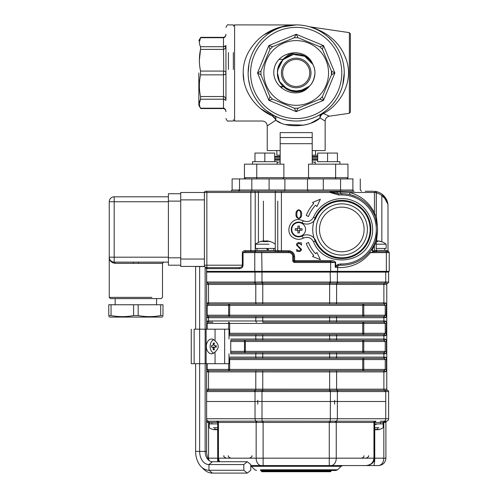 <?xml version="1.0" encoding="UTF-8"?>
<svg xmlns="http://www.w3.org/2000/svg" width="498" height="498" viewBox="0 0 498 498"><rect width="100%" height="100%" fill="white"/><g stroke="black" fill="none" stroke-linecap="round" stroke-linejoin="round"><path stroke-width="0.75" d="M317.712 161.688L317.712 153.06L337.42 153.06L337.42 161.688L339.891 161.688L317.712 161.688M327.566 161.688L327.566 153.06M282.64 72.957A13.558 13.558 0 0 0 302.977 84.697A13.558 13.558 0 0 0 302.977 61.223A13.558 13.558 0 0 0 282.64 72.957M200.538 108.191L223.49 108.191C224.971 108.377 225.793 109.529 225.955 111.639C225.793 109.529 224.971 108.377 223.49 108.191L200.538 108.191C199.001 105.209 199.001 102.215 200.538 99.208L200.538 96.537C199.001 89.335 199.001 82.108 200.538 74.849L200.538 71.071C199.001 63.869 199.001 56.641 200.538 49.383L199.374 60.227M200.538 96.537L223.49 96.537C224.971 96.743 225.793 98 225.955 100.31L225.955 45.611C225.793 47.92 224.971 49.178 223.49 49.383L224.561 49.009M223.783 71.09L223.49 49.383L200.538 49.383L200.538 46.712C199.001 43.731 199.001 40.736 200.538 37.73L199.374 42.218M198.845 72.957L198.845 105.315L198.845 72.957M225.955 100.31L223.49 99.208L200.538 99.208L199.374 103.702M233.35 69.452L233.35 52.558M332.085 71.432L331.431 71.071L331.431 74.849L331.431 71.071L322.443 49.383L319.778 46.712L298.084 37.73L294.312 37.73L272.618 46.712L269.953 49.383L260.964 71.071L260.964 74.849L269.953 96.537L272.618 99.208L294.312 108.191L298.084 108.191L319.778 99.208L322.443 96.537L331.431 74.849L331.805 72.957L331.431 71.071L334.88 72.957L331.431 74.849L333.579 73.673M263.847 72.957A32.351 32.351 0 0 0 296.777 105.308A32.351 32.351 0 0 0 328.531 71.805A32.351 32.351 0 0 0 294.467 40.655A32.351 32.351 0 0 0 263.847 72.957M248.135 72.957A48.057 48.057 0 0 1 320.226 31.337A48.057 48.057 0 0 1 320.226 114.584A48.057 48.057 0 0 1 248.135 72.957L248.981 64.005M280.175 159.516L274.684 159.516L274.684 158.283L280.175 158.283M312.215 158.283L317.712 158.283M277.149 164.153L277.149 161.688L274.684 161.688L274.684 161.364L274.852 161.688M317.543 161.688L317.712 161.364M276.851 155.202L280.175 155.202L276.851 155.202L276.851 150.595L267.239 150.595L267.239 125.95L275.718 120.223L267.239 125.95C266.947 122.956 265.303 121.313 262.309 121.02L234.583 121.02L234.583 89.652M312.215 150.595L325.157 150.595L315.545 150.595L315.545 155.202L312.215 155.202L317.712 155.202M350.418 33.852L350.418 112.069L349.366 113.289L349.366 32.631L350.418 33.852M311.269 122.931L320.04 118.007C320.488 115.797 321.602 114.303 323.389 113.525L329.377 116.196L323.389 113.525C338.13 106.161 353.505 84.623 346.963 61.733C343.626 51.238 338.136 43.071 330.491 37.226C324.565 31.909 313.192 27.521 310.235 26.942C313.416 27.602 324.391 31.828 330.485 37.219C338.067 42.928 343.564 51.107 346.975 61.764C353.48 84.61 338.173 106.124 323.389 113.525L322.779 113.824M349.366 37.705L349.366 32.631L309.569 26.799M260.547 108.52L272.232 115.822C254.845 108.309 242.8 90.126 243.211 72.957C243.018 60.638 248.191 49.308 258.73 38.975C263.872 34.318 269.86 30.752 276.695 28.274C283.455 26.052 288.298 24.968 296.198 24.9L279.559 27.328L263.934 34.835M243.211 72.957L243.914 80.788M246.174 88.806L247.637 92.192M275.326 119.09L272.232 115.822C259.253 122.502 259.253 122.502 272.232 115.822C259.253 122.502 259.253 122.502 272.232 115.822C273.9 116.563 275.058 118.032 275.718 120.223L280.424 122.626M256.9 45.293L255.91 46.756L256.887 45.306M258.823 42.747L260.46 40.824L258.823 42.747M262.216 38.975L263.952 37.325L262.216 38.975M265.814 35.725L266.386 35.265L265.814 35.725M272.599 31.094L271.858 31.517M276.166 29.276L275.537 29.569M280.505 27.533L279.783 27.788M234.583 50.808L234.583 24.9L293.72 24.962M293.453 24.981L291.081 25.174M290.035 25.298L289.083 25.429M288.218 25.566L287.825 25.635M286.194 25.952L284.981 26.226M283.804 26.525L282.665 26.842M278.992 28.087L278.507 28.274M277.909 28.517L277.318 28.76M270.862 32.121L269.897 32.731M268.833 33.453L267.793 34.188M248.57 79.412L249.878 85.781M252.1 92.074L253.146 94.321M255.244 98.112L257.049 100.839L255.244 98.112M259.863 104.418L261.338 106.043M262.776 107.493L263.174 107.879M264.058 108.695L264.382 108.981M266.162 110.475L274.466 115.822L279.521 118.032M282.441 119.01L285.522 119.819M288.871 120.46L292.307 120.865M299.379 120.914L302.809 120.56M306.164 119.974L309.289 119.203M312.258 118.256L314.599 117.36M317.394 116.09L321.503 113.818C320.226 114.665 319.741 116.059 320.04 118.007L325.157 121.07L320.04 118.007C311.35 126.504 287.234 129.013 275.718 120.223C276.172 118.032 275.755 116.563 274.466 115.822A4.93 3.281 -63.1 0 0 272.232 115.822M325.767 110.849L321.503 113.818L320.04 115.978M330.759 106.354L331.761 105.29M333.648 103.08L335.378 100.789M336.187 99.612L336.959 98.423M340.016 92.703L341.23 89.74M341.765 88.239L342.244 86.733M342.717 85.04L344.255 72.957L343.751 79.91M343.676 65.487L344 67.971L343.676 65.512M343.222 63.053L342.68 60.75M341.242 56.206L340.813 55.091M340.352 53.983L339.935 53.037M339.493 52.097L338.547 50.236M336.387 46.607L333.878 43.133M332.502 41.465L328.307 37.201M325.362 34.76L322.405 32.675M320.911 31.741L319.423 30.882M317.892 30.073L316.442 29.37M315.645 29.009L311.437 27.384M309.675 26.83L310.192 26.985M311.356 27.353L311.953 27.558M314.095 28.355L315.551 28.971M316.355 29.332L317.811 30.036M319.361 30.851L320.861 31.71M322.362 32.644L325.343 34.748M328.269 37.169L329.657 38.458M330.323 39.124L332.452 41.415M333.841 43.083L336.355 46.557M338.522 50.192L339.474 52.053M339.916 52.993L340.333 53.946M340.794 55.054L341.23 56.174M342.674 60.719L343.222 63.022M343.122 83.353L342.711 85.065M342.232 86.758L341.753 88.264M341.223 89.764L340.003 92.728M336.941 98.448L336.175 99.637M335.366 100.814L333.629 103.105M331.743 105.308L330.74 106.373M309.264 119.209L308.897 119.315M302.753 120.572L299.298 120.921M292.226 120.858L288.809 120.448M285.479 119.806L282.403 118.997M279.49 118.02L279.017 117.845M270.682 113.687L268.715 112.386M253.096 94.222L252.835 93.686M280.175 150.595L267.239 150.595M312.215 143.692L280.175 143.692L280.175 132.605L280.175 137.535L312.215 137.535L312.215 132.605L312.215 164.153M285.79 124.531L304.054 125.147M305.704 124.768L307.061 124.4M308.293 124.021L309.737 123.523M293.266 91.458L304.701 89.652L309.445 86.204L304.701 89.652L293.266 91.458L304.701 89.652L309.445 86.204L304.701 89.652L293.266 91.458L283.269 86.515L293.266 91.458L304.701 89.652L309.445 86.204L304.701 89.652L293.266 91.458L304.701 89.652L309.445 86.204L304.701 89.652L293.266 91.458L304.701 89.652L309.445 86.204A18.731 18.731 0 0 0 312.887 64.454L304.701 56.268L293.266 54.463L282.951 59.716L277.697 70.031L277.467 72.957C278.201 62.941 283.468 56.778 293.266 54.463C304.172 52.39 315.271 61.814 314.929 72.957C314.194 82.973 308.922 89.142 299.13 91.458C288.224 93.531 277.125 84.106 277.467 72.957C278.201 62.941 283.468 56.778 293.266 54.463C304.172 52.39 315.271 61.814 314.929 72.957C314.194 82.973 308.922 89.142 299.13 91.458C288.224 93.531 277.125 84.106 277.467 72.957C278.201 62.941 283.468 56.778 293.266 54.463C304.172 52.39 315.271 61.814 314.929 72.957C315.271 61.814 304.172 52.39 293.266 54.463C283.468 56.778 278.201 62.941 277.467 72.957C278.201 62.941 283.468 56.778 293.266 54.463C304.172 52.39 315.271 61.814 314.929 72.957C315.271 61.814 304.172 52.39 293.266 54.463C283.468 56.778 278.201 62.941 277.467 72.957C278.201 62.941 283.468 56.778 293.266 54.463C304.172 52.39 315.271 61.814 314.929 72.957C315.271 61.814 304.172 52.39 293.266 54.463C283.468 56.778 278.201 62.941 277.467 72.957C276.583 56.959 298.707 47.74 309.445 59.716A18.731 18.731 0 0 0 282.951 59.716A18.731 18.731 0 0 0 282.951 86.204A18.731 18.731 0 0 0 309.445 86.204C298.719 98.137 276.614 89.036 277.467 72.957L279.509 81.467L287.695 89.652L299.13 91.458L309.445 86.204L299.13 91.458L287.695 89.652L279.509 81.467L277.467 72.957L279.509 81.467L287.695 89.652L299.13 91.458L309.445 86.204L299.13 91.458L287.695 89.652L279.509 81.467L277.467 72.957L279.509 81.467L287.695 89.652L299.13 91.458L309.445 86.204L299.13 91.458L287.695 89.652L279.509 81.467L277.467 72.957L279.509 81.467L287.695 89.652L299.13 91.458L309.445 86.204C297.225 101.468 270.9 88.208 274.043 69.452C276.813 50.715 305.946 46.109 312.887 64.454M296.198 52.626L288.722 54.649L282.627 59.405M335.633 164.153L308.523 164.153L308.523 177.705L309.75 178.938L308.523 177.705L335.633 177.705L335.633 164.153L347.953 164.153L347.953 177.705A1.233 1.233 0 0 1 346.72 178.938A1.233 1.233 0 0 0 347.953 177.705L346.72 178.938M271.896 99.419L268.845 100.31L269.953 96.537L272.618 99.208L274.112 99.824M322.654 97.259L323.551 100.31L319.778 99.208L322.443 96.537L323.065 95.05M320.494 46.501L323.551 45.611L322.443 49.383L319.778 46.712L298.831 38.035M256.763 178.938L256.763 177.705L244.443 177.705A1.233 1.233 0 0 0 245.676 178.938A1.233 1.233 0 0 1 244.443 177.705L245.676 178.938A1.233 1.233 0 0 1 244.443 177.705L244.443 164.153L256.763 164.153L256.763 177.705L283.872 177.705L282.64 178.938L283.872 177.705L308.523 177.705M256.763 164.153L283.872 164.153L283.872 177.705M280.175 143.692L280.175 164.153M280.175 137.535L280.175 132.605L312.215 132.605L312.215 137.535M319.965 117.54L319.996 116.202M322.511 113.992L322.2 114.216M321.727 114.64L321.185 115.268M320.681 116.065L320.451 116.557M323.389 113.525A4.93 3.337 58.2 0 0 321.503 113.818M315.246 162.603L312.215 161.701M280.175 161.701L277.149 162.603M296.198 34.281L298.084 37.73L294.312 37.73L296.198 34.281L323.551 45.611L296.198 34.281L268.845 45.611L272.618 46.712L269.953 49.383L268.845 45.611L263.131 59.405M268.845 100.31L296.198 111.639L294.312 108.191L298.084 108.191L296.198 111.639L268.845 100.31L257.516 72.957L260.964 71.071L260.964 74.849L257.516 72.957L268.845 45.611M200.538 46.712L223.49 46.712L225.955 45.611M225.955 34.281C225.793 36.391 224.971 37.543 223.49 37.73C224.971 37.543 225.793 36.391 225.955 34.281C225.75 36.049 224.928 37.07 223.49 37.35L200.719 37.35L198.845 40.606M225.488 46.258L224.399 46.638M223.49 108.191L223.49 71.071C224.971 71.177 225.793 71.805 225.955 72.957C225.793 74.115 224.971 74.744 223.49 74.849L224.822 74.544M225.6 47.565L225.781 47.011M225.936 99.868L225.787 98.934M225.376 97.876L225.04 97.378M225.028 97.365L224.617 96.954M223.552 99.208L224.393 99.283M269.742 48.661L269.953 49.383L272.618 46.712L270.265 46.021M294.673 37.07L294.312 37.73L298.084 37.73L296.908 35.576M272.618 99.208L269.953 96.537L272.618 99.208L269.953 96.537L269.262 98.89M297.723 108.85L298.084 108.191L294.312 108.191L295.488 110.344M319.778 46.712L322.443 49.383L319.778 46.712L322.443 49.383L323.134 47.03M322.443 96.537L319.778 99.208L322.443 96.537L319.778 99.208L322.125 99.893M281.326 87.829L282.64 86.515M309.445 59.716L310.534 60.905M263.417 201.117L263.417 240.932M277.76 201.117L277.76 251.646M206.614 329.184L206.614 267.65L210.554 267.663L206.857 267.663A2.465 2.465 0 0 1 204.392 265.197L204.392 192.496A1.233 1.233 0 0 1 205.624 191.263L206.857 191.263L205.624 191.263A1.233 1.233 0 0 0 204.392 192.496L180.73 192.496L180.73 201.117L168.405 201.117L168.405 193.728L180.73 193.728M269.02 244.194L255.53 244.194L255.53 248.44L275.251 248.44L273.769 248.44L273.769 250.413L275.251 250.413L255.53 250.413L255.53 251.646L245.141 251.646L243.049 252.629L243.049 265.197C242.831 267.283 241.679 268.428 239.6 268.652L207.554 268.652L206.048 268.304L207.554 268.652A0.984 0.697 90 0 0 206.857 267.663L238.903 267.663C241.013 267.501 242.165 266.679 242.352 265.197L242.352 252.629C242.532 251.44 243.46 250.787 245.141 250.656L255.53 250.656M239.6 268.652A0.984 0.697 90 0 0 238.903 267.663L206.857 267.663A2.465 2.465 0 0 1 204.392 265.197L243.049 265.197M270.688 251.646L245.141 251.646L245.141 250.656M374.838 243.074A2.465 1.164 22.4 0 0 375.106 244.014L376.239 244.014L375.106 244.014L372.087 250.27L373.27 250.805A0.984 0.697 -90 0 0 373.705 251.714L370.425 252.629C361.971 263.05 351.034 268.036 337.625 267.588L335.216 267.277L335.216 262.49L330.653 261.575L294.716 261.575A1.058 1.058 0 0 1 293.658 260.516L293.658 256.576A4.856 4.856 0 0 0 288.803 251.714L274.261 251.646A0.984 0.984 0 0 0 275.251 250.656L275.251 192.496A1.233 1.233 0 0 1 276.483 191.263L353.132 191.263M288.803 250.805L288.803 252.629L261.743 252.629L261.743 251.646L278.245 251.646A0.984 0.436 90 0 0 278.681 250.656L288.803 250.805A5.771 5.771 0 0 1 294.573 256.576L294.716 260.659L330.653 260.659C332.838 260.336 334.513 260.94 335.671 262.49L335.671 265.938L338.254 264.32L340.794 263.952A34.505 34.505 0 0 0 376.295 229.964A34.505 34.505 0 0 0 341.79 194.961L338.646 194.961L330.143 192.496L330.143 192.085L338.646 193.728L338.646 194.961M336.25 266.43L335.216 267.277L335.671 265.938L336.25 266.43L338.628 265.409L338.254 264.32M373.27 250.805L375.909 250.656A0.984 0.934 -90 0 0 376.843 251.646L388.253 251.646A0.984 0.984 0 0 1 389.237 252.629L389.237 271.36L337.625 271.36L337.625 267.588A2.465 1.743 93.6 0 1 338.628 265.409L340.757 265.185L340.794 263.952M238.281 191.263A1.233 1.233 0 0 0 239.264 190.771L239.264 190.753A1.233 1.233 0 0 1 238.281 191.263A1.233 1.233 0 0 0 239.513 190.031L238.281 191.263A1.233 1.233 0 0 0 239.513 190.031L340.564 190.031L340.564 191.263L330.143 191.263L330.143 192.085L337.065 192.085A2.465 1.743 -90 0 0 338.708 193.728L341.79 193.728A35.738 35.738 0 0 1 377.528 229.983A35.738 35.738 0 0 1 340.757 265.185L344.79 265.073M336.243 191.263A1.233 0.872 -90 0 1 337.065 192.085L340.153 192.085A2.465 1.743 -90 0 0 341.79 193.728L341.79 194.961M340.153 192.085L349.677 192.496A2.465 1.712 -75.4 0 0 350.797 194.88L356.325 196.816M349.795 194.631L349.21 194.506M348.189 194.301L347.859 194.245M347.442 194.176L347.106 194.127M345.089 193.878L341.79 193.728M377.44 226.914L374.434 212.814L374.434 192.496L376.239 192.496L349.677 192.496C360.882 195.664 369.136 202.437 374.434 212.814A2.465 0.984 -25.8 0 0 373.954 213.891L372.137 210.586M369.921 207.423L367.468 204.603M367.393 204.529L365.98 203.153M364.468 201.839L362.986 200.688M361.405 199.586L361.05 199.356M359.718 198.546L358.834 198.055M357.925 197.575L357.141 197.189M375.106 214.912L376.239 214.912L375.106 214.912A2.465 1.164 -22.4 0 0 374.838 215.852L376.108 219.475M377.472 227.437L377.422 226.665M377.247 225.003L376.687 221.759M386.155 250.656L387.369 250.656A0.984 0.884 -90 0 0 388.253 251.646L386.155 251.646L388.253 251.646A0.984 0.984 0 0 1 389.237 252.629L370.425 252.629A2.465 1.276 37.3 0 1 370.207 251.135M344.84 265.073L345.182 265.042M345.469 265.011L346.042 264.948M347.118 264.799L348.127 264.637M348.6 264.544L349.054 264.457M349.615 264.332L350.156 264.208M352.223 263.641L353.188 263.336M354.24 262.963L355.255 262.564M356.238 262.153L357.178 261.718M358.193 261.213L359.176 260.684M360.44 259.95L361.05 259.564M362.799 258.375L364.418 257.124M366.036 255.717L367.543 254.241M373.705 251.714L371.9 250.562L371.931 248.664L373.954 245.035A2.465 0.984 25.8 0 0 374.434 246.112L374.434 250.805A0.984 0.697 -90 0 0 374.87 251.714L373.705 251.714M371.234 249.722L371.776 248.913M371.931 248.664L372.087 250.27A0.984 0.417 -27.6 0 0 371.9 250.562M375.865 240.235L376.102 239.463M376.687 237.166L377.247 233.923M377.422 232.261L377.515 228.345M375.106 244.014L377.515 230.58M375.131 251.646L377.223 251.646L374.87 251.714M389.237 252.629A0.984 0.984 0 0 0 388.253 251.646L388.621 251.714A0.984 0.984 0 0 1 388.608 251.714L388.477 251.646M387.369 250.656L388.004 250.805A0.984 0.984 0 0 0 388.621 251.714A0.984 0.984 0 0 1 388.004 250.805L387.979 205.164M388.253 251.646L386.155 251.646L386.155 250.413L376.239 250.413M373.562 191.263L368.458 191.263L373.562 191.263A1.233 0.872 -90 0 1 374.434 192.496M258.418 242.395L258.418 192.496L206.857 192.496L206.857 191.263L281.407 191.263L281.407 192.496L258.418 192.496A1.233 0.872 -90 0 0 257.547 191.263L251.832 191.263L251.832 178.938L239.513 178.938L239.513 190.031L232.118 190.031L232.118 178.938L239.513 178.938M337.625 271.36L206.614 271.36L207.28 271.36L207.28 272.101L206.664 272.101L206.664 282.03A42.616 30.135 -90 0 0 207.205 282.036L254.484 282.036A42.616 30.135 -90 0 0 255.026 282.03L261.998 282.03A42.616 42.616 0 0 0 262.763 282.036L329.632 282.036A42.616 42.616 0 0 0 330.398 282.03L337.37 282.03A42.616 30.135 90 0 0 337.912 282.036L385.191 282.036A42.616 30.135 90 0 0 385.732 282.03L388.621 282.03L385.732 282.03L385.732 272.101L337.115 272.101L337.115 271.36L386.348 271.36L386.348 252.629A0.984 0.697 -90 0 0 385.651 251.646M381.841 201.117L381.841 241.791L381.841 195.596L382.626 194.643C386.243 197.893 388.035 201.696 388.004 206.048C387.979 201.939 385.925 198.453 381.841 195.596L385.757 199.306M386.523 200.507L386.921 201.273M387.892 204.211L382.9 194.874M381.841 195.596A13.558 13.558 0 0 0 376.295 192.851L376.575 191.649A14.791 14.791 0 0 1 382.626 194.643M377.397 226.378L376.239 214.912L376.239 192.496L375.006 191.263L376.575 191.649M365.208 191.263L373.214 191.263M251.832 178.938L284.906 178.938L284.906 190.031L284.121 191.263M284.906 178.938L307.49 178.938L307.49 190.031L308.274 191.263M353.132 190.771L353.132 190.765A1.233 1.233 0 0 0 354.115 191.263A1.233 1.233 0 0 1 352.883 190.031L353.132 190.031M352.883 178.938L352.883 190.031L340.564 190.031L340.564 178.938L353.132 178.938M340.564 178.938L307.49 178.938M239.264 178.938L232.118 178.938M346.72 191.263L345.929 191.263M312.738 229.466A29.052 29.052 0 0 1 356.319 204.298A29.052 29.052 0 0 1 356.319 254.627A29.052 29.052 0 0 1 312.738 229.466M298.788 209.77C296.733 210.405 295.8 211.893 295.974 214.233C295.824 216.549 296.764 218.018 298.788 218.641C300.829 218.024 301.769 216.555 301.601 214.233C301.751 211.918 300.817 210.43 298.788 209.77M300.643 214.258C300.904 216.176 300.288 217.514 298.788 218.28C297.275 217.545 296.659 216.207 296.933 214.258C296.627 212.279 297.244 210.903 298.788 210.131C300.3 210.934 300.916 212.31 300.643 214.258M301.483 249.386L297.169 244.979L298.881 243.005L301.601 245.178L301.184 242.644L300.531 243.005L298.918 242.644C297.418 242.707 296.596 243.485 296.453 244.979L300.761 249.486L299.105 251.154L296.69 249.454L296.87 251.515L297.381 251.154L299.024 251.515C300.443 251.478 301.265 250.768 301.483 249.386M306.258 215.447A38.203 38.203 0 0 1 313.721 203.558L312.545 202.474L320.363 199.231L316.933 206.521L315.533 205.226A35.738 35.738 0 0 0 308.48 216.53L306.258 215.447M313.721 255.374A38.203 38.203 0 0 1 306.258 243.478L308.48 242.395A35.738 35.738 0 0 0 315.533 253.7L316.933 252.405L320.363 259.695L312.545 256.451L313.721 255.374M315.8 218.161L313.541 217.178L315.8 218.161A28.342 28.342 0 0 1 359.176 207.081A28.342 28.342 0 0 1 359.176 251.851A28.342 28.342 0 0 1 315.8 240.764L313.541 241.748L315.8 240.764A28.342 28.342 0 0 0 359.176 251.851A28.342 28.342 0 0 0 359.176 207.081A28.342 28.342 0 0 0 315.8 218.161A9.86 9.86 0 0 1 302.13 222.936A7.395 7.395 0 0 0 291.268 229.466A7.395 7.395 0 0 0 302.13 235.99A9.86 9.86 0 0 1 315.8 240.764M388.004 271.36L388.004 272.101M255.468 251.646A0.984 0.697 90 0 0 254.771 252.629L261.743 252.629L261.998 272.101L388.621 272.101L388.621 282.03A1.233 1.233 -0 0 1 387.681 283.225A1.233 1.233 0 0 0 386.772 284.426A1.233 1.233 0 0 1 387.699 283.231A1.233 1.233 0 0 0 388.621 282.036A1.233 1.233 0 0 1 387.699 283.231L330.417 283.225L330.143 271.36L330.653 271.36L330.653 262.49L294.716 262.49L294.716 260.659M207.28 272.101L255.281 272.101L255.281 271.36L207.28 271.36M385.191 391.559A1.233 0.872 -90 0 0 384.537 390.364L387.681 390.37A1.233 1.233 0 0 1 388.621 391.559L388.621 401.494L388.621 391.559L385.732 391.565A42.616 30.135 90 0 0 385.191 391.559L337.912 391.559A42.616 30.135 90 0 0 337.37 391.565L330.398 391.565A42.616 42.616 0 0 0 329.632 391.559L262.763 391.559A42.616 42.616 0 0 0 261.998 391.565L255.026 391.565A42.616 30.135 -90 0 0 254.484 391.559L207.205 391.559A42.616 30.135 -90 0 0 206.664 391.565L206.614 391.565M206.614 390.376L384.537 390.364A1.233 0.872 90 0 1 383.883 389.168L386.772 389.168L386.772 284.426L386.772 389.168A1.233 1.233 0 0 0 387.699 390.364L387.699 390.364A1.233 1.233 0 0 1 386.772 389.168A1.233 1.233 0 0 0 387.699 390.364A1.233 1.233 0 0 1 388.621 391.559A1.233 1.233 180 0 0 387.681 390.37A1.233 1.233 0 0 1 388.621 391.559M206.614 282.03L206.664 282.03A1.233 0.872 -88.5 0 0 207.311 283.225L206.614 283.219M330.417 283.225L207.311 283.225M386.081 357.689L385.128 357.103A1.233 1.027 90 0 1 384.101 358.336L385.228 359.568L384.101 358.336L383.012 358.336L384.101 358.336M386.081 371.309L386.417 369.429C386.411 371.066 385.981 371.888 385.128 371.894L207.268 371.894A1.233 1.027 -90 0 1 208.295 370.661L212.895 370.661M379.501 370.661L384.101 370.661A1.233 1.027 90 0 1 385.128 371.894M208.295 370.661L207.168 369.429L208.295 370.661L384.101 370.661L385.228 369.429L386.417 369.429L386.417 359.568L363.783 359.568L363.783 369.429L385.228 369.429L385.228 359.568M386.081 339.624L385.128 339.038C385.981 339.038 386.411 339.86 386.417 341.504L386.417 351.364C386.411 353.001 385.981 353.823 385.128 353.829A1.233 1.027 -90 0 0 384.101 352.596L329.632 352.596L384.101 352.596L385.228 351.364L385.228 341.504L384.101 340.271L385.228 341.504L363.783 341.504L363.783 340.271L230.742 340.271L230.742 353.829L255.791 353.829A1.233 0.872 -90 0 1 256.663 352.596L329.632 352.596L329.632 353.829L262.763 353.829L262.763 352.596L230.742 352.596L256.663 352.596M386.081 353.244L386.417 351.364L362.712 351.364L362.712 341.504A1.233 1.071 90 0 1 363.783 340.271M384.101 340.271L383.012 340.271L384.101 340.271A1.233 1.027 -90 0 0 385.128 339.038L383.883 339.038L383.883 335.764L228.999 335.764M379.501 352.596L384.101 352.596M212.895 322.206L209.384 322.206A1.233 0.872 90 0 1 208.513 320.973L255.791 320.973A1.233 0.872 90 0 0 256.663 322.206M379.501 334.531L384.101 334.531A1.233 1.027 90 0 1 385.128 335.764L383.883 335.764A1.233 0.872 90 0 0 383.012 334.531L384.101 334.531L385.228 333.299L386.417 333.299C386.411 334.936 385.981 335.758 385.128 335.764M386.081 321.559L385.128 320.973A1.233 1.027 90 0 1 384.101 322.206L379.501 322.206M384.101 322.206L385.228 323.439L384.101 322.206M386.081 335.179L386.417 323.439L363.783 323.439L363.783 333.299L385.228 333.299L385.228 323.439M206.614 317.494L207.268 317.699L206.614 317.494M208.295 316.467L207.168 315.234L208.295 316.467L384.101 316.467A1.233 1.027 90 0 1 385.128 317.699L207.268 317.699A1.233 1.027 -90 0 1 208.295 316.467M206.614 303.114L207.268 302.909A1.233 1.027 -90 0 0 208.295 304.141L262.763 304.141L208.295 304.141L207.168 305.374L207.168 315.234L228.613 315.234L228.613 316.467A1.233 1.071 -90 0 0 229.684 315.234L228.613 315.234L228.613 305.374L229.684 305.374L229.684 315.234L362.712 315.234A1.233 1.071 -90 0 0 363.783 316.467L363.783 315.234L386.417 315.234C386.411 316.871 385.981 317.693 385.128 317.699M379.501 316.467L384.101 316.467L385.228 315.234L385.228 305.374L384.101 304.141L385.228 305.374L363.783 305.374L363.783 315.234L362.712 315.234L362.712 305.374L363.783 305.374L363.783 304.141L384.101 304.141A1.233 1.027 90 0 0 385.128 302.909C385.981 302.909 386.411 303.73 386.417 305.374L386.081 317.114M386.081 303.494L385.128 302.909L383.883 302.909A1.233 0.872 90 0 1 383.012 304.141L262.763 304.141L262.763 302.909L329.632 302.909L329.632 304.141L363.783 304.141A1.233 1.071 -90 0 0 362.712 305.374L229.684 305.374A1.233 1.071 -90 0 0 228.613 304.141L228.613 305.374L206.614 305.374M228.999 357.103L385.128 357.103C385.981 357.103 386.411 357.925 386.417 359.568M385.128 353.829L383.883 353.829L383.883 357.103A1.233 0.872 90 0 1 383.012 358.336L228.999 358.336L262.763 358.336L262.763 353.829L255.791 353.829L255.791 357.103A1.233 0.872 90 0 0 256.663 358.336M206.614 389.168L208.513 389.168L208.513 371.894A1.233 0.872 90 0 1 209.384 370.661L262.763 370.661L262.763 389.168L383.883 389.168L383.883 371.894A1.233 0.872 90 0 0 383.012 370.661M335.733 340.271L329.632 340.271L329.632 339.038L383.883 339.038A1.233 0.872 -90 0 1 383.012 340.271L335.733 340.271A1.233 0.872 -90 0 0 336.604 339.038L336.604 335.764A1.233 0.872 90 0 0 335.733 334.531L383.012 334.531M206.614 321.179L208.513 320.973L208.513 317.699A1.233 0.872 90 0 1 209.384 316.467L256.663 316.467A1.233 0.872 90 0 0 255.791 317.699L255.791 320.973L385.128 320.973C385.981 320.973 386.411 321.795 386.417 323.439M384.101 334.531L363.783 334.531L363.783 333.299L362.712 333.299A1.233 1.071 -90 0 0 363.783 334.531M383.012 316.467A1.233 0.872 90 0 1 383.883 317.699L383.883 320.973A1.233 0.872 90 0 1 383.012 322.206L262.763 322.206L262.763 316.467L256.663 316.467M230.742 351.364L244.499 351.364L244.499 340.271L262.763 340.271L262.763 334.531L228.999 334.531L335.733 334.531M207.268 320.973A1.233 1.027 -90 0 0 208.295 322.206L207.168 323.439L207.168 329.184M383.012 352.596A1.233 0.872 -90 0 1 383.883 353.829L329.632 353.829L329.632 358.336L363.783 358.336L363.783 359.568L229.684 359.568L229.684 369.429A1.233 1.071 -90 0 1 228.613 370.661L228.613 363.683M329.632 316.467L329.632 322.206L363.783 322.206L363.783 323.439L229.684 323.439L229.684 333.299A1.233 1.071 -90 0 1 228.999 334.444M378.517 465.574L373.6 465.574L378.517 465.574C383.012 465.082 385.477 462.617 385.906 458.179C385.477 462.617 383.012 465.082 378.517 465.574C381.748 465.082 383.516 462.617 383.827 458.179L383.827 422.441L385.253 422.441A1.233 0.903 90 0 1 386.155 421.208L383.989 421.208A2.465 1.743 -90 0 0 385.732 418.743L385.732 401.494L206.614 401.494L206.664 418.743L255.026 418.743A2.465 1.743 90 0 0 256.333 421.134L375.909 421.208A1.233 1.233 90 0 0 374.677 422.441L217.719 422.441A1.233 1.233 90 0 0 216.487 421.208L256.333 421.134A1.233 0.778 91.9 0 1 256.893 422.323M255.704 283.225A1.233 0.872 -91.5 0 1 255.026 282.03L255.026 272.101L261.998 272.101L261.979 283.225M206.614 272.101L255.026 272.101M373.6 465.574L359.046 465.574L373.6 465.574A7.395 1.158 -90 0 0 374.757 458.179L374.297 458.179C373.805 462.617 371.016 465.082 365.937 465.574C370.811 465.082 373.488 462.617 373.954 458.179L385.906 458.179L385.906 422.31A1.233 1.233 0 0 1 386.815 421.121L384.02 421.208L383.827 422.441L382.95 422.441L383.199 423.923L374.677 423.923L382.95 423.923M208.369 421.208L208.706 421.208L208.369 421.208L208.562 422.441L207.143 422.441A1.233 0.903 -90 0 0 206.614 421.32M383.69 422.061L386.784 421.127A1.233 1.233 0 0 1 386.815 421.121A1.233 1.233 0 0 0 386.784 421.127L385.583 421.489M217.06 421.208L206.614 421.208M386.155 421.208A2.465 2.465 0 0 0 388.621 418.743A2.465 2.465 0 0 1 386.155 421.208A2.465 2.465 0 0 0 388.621 418.743L388.621 401.494M206.614 418.743L206.664 418.743A2.465 1.743 90 0 0 208.407 421.208L212.154 421.208M361.729 465.574L250.78 465.574L263.118 465.574L263.118 458.179L329.271 458.179L329.271 465.574L342.811 465.574L341.074 466.296L251.322 466.296L250.78 465.885M219.12 461.714L218.099 458.179L217.719 458.179L218.441 458.179L219.413 461.714M207.946 458.179L208.562 458.179L208.668 459.642M334.401 465.574L365.937 465.574C368.688 465.997 375.106 462.922 374.677 458.179L374.677 422.441L383.69 422.441L383.69 421.208L380.242 421.208M262.122 422.323L261.998 418.743L255.026 418.743L255.026 401.494L261.998 401.494L261.998 418.743L388.621 418.743M330.274 422.323L330.398 401.494L337.37 401.494L337.37 418.743A2.465 1.743 -90 0 1 336.063 421.134A1.233 0.778 88.1 0 0 335.503 422.323M260.46 469.782L337.588 469.782L335.845 470.504L260.46 470.504M255.704 390.37A1.233 0.872 -88.5 0 0 255.026 391.565L255.026 401.494L206.664 401.494L206.664 391.565A1.233 0.872 -91.5 0 1 207.311 390.37M330.417 390.37L330.398 401.494L261.998 401.494L261.979 390.37M385.085 390.37A1.233 0.872 -88.5 0 1 385.732 391.565L385.732 401.494L337.37 401.494L337.37 391.565A1.233 0.872 -91.5 0 0 336.692 390.37M216.487 421.208L217.719 422.441L218.441 422.441L218.099 422.441L218.099 458.179L256.153 458.179A7.395 5.229 90 0 0 261.375 465.574M331.936 469.782L337.588 469.782L341.074 466.296L334.401 466.296M257.995 466.296L251.322 466.296L254.808 469.782L256.551 470.504M261.998 400.261L261.998 404.202M330.398 404.202L330.398 400.261M215.055 351.943C219.263 348.27 219.263 344.597 215.055 340.925L215.055 329.184L224.642 329.184L224.642 363.683L215.055 363.683L215.055 351.943A7.395 5.229 -90 0 1 211.569 353.829A7.395 5.229 -90 0 1 206.346 346.434A7.395 5.229 -90 0 1 211.569 339.038A7.395 5.229 -90 0 1 215.055 340.925M228.999 353.829L228.999 363.683L224.642 363.683M215.055 363.683L191.257 363.683L194.145 363.683L194.145 329.184L206.122 329.184L206.122 363.683M228.999 339.038L228.999 329.184L224.642 329.184M215.055 329.184L206.122 329.184M247.294 461.714L243.808 464.559L243.808 470.255L247.294 473.1L250.78 470.255L250.78 464.566L247.294 461.714L212.441 461.714A10.327 7.302 90 0 1 208.226 459.822A10.327 7.302 90 0 1 205.139 451.387L206.614 451.387A13.172 9.313 90 0 0 209.39 460.768M247.294 473.1L212.441 473.1A21.713 15.351 90 0 1 203.582 469.116A21.713 15.351 90 0 1 202.418 467.834M243.808 470.255L208.961 470.255A18.868 13.34 90 0 1 201.254 466.794A18.868 13.34 90 0 1 195.621 451.387L205.139 451.387L205.139 266.972M243.808 464.559L208.961 464.559A13.172 9.313 90 0 1 199.642 451.387L199.642 266.542L204.79 266.542M206.614 363.683L206.614 451.387M195.621 329.184L195.621 266.542L199.642 266.542M195.621 363.683L195.621 451.387M162.983 316.635L161.75 317.083L109.996 317.083L108.763 316.635M109.473 258.643L109.373 258.257M112.504 262.701L115.144 263.349C111.197 262.639 109.236 260.585 109.255 257.192L109.355 258.176M163.724 262.116L162.491 263.349L133.371 263.349L133.259 262.116L138.494 262.116L138.376 263.349L162.491 263.349L162.491 297.362L161.259 298.595L110.488 298.595L115.169 298.595L115.169 304.757M133.259 262.116L114.185 262.116A1.233 0.959 -90 0 1 115.144 263.349L133.371 263.349M109.523 258.786L109.548 258.854A4.93 4.93 0 0 1 109.255 257.192A4.93 4.93 0 0 0 114.185 262.116A4.93 4.93 0 0 1 109.94 259.701L110.176 260.062M111.247 261.151L112.187 261.693M204.392 266.43L180.73 266.43L180.73 199.885L204.392 199.885L204.392 259.041L180.73 259.041L180.73 257.808L168.405 257.808L168.405 201.117L168.405 201.734L109.255 201.734L109.255 297.362L151.896 297.362M180.73 265.197L168.405 265.197L168.405 257.192L114.185 257.192L114.185 262.116M111.054 304.757L108.763 304.757L108.763 315.558L111.054 315.558C118.568 316.977 126.075 316.977 133.582 315.558L138.17 315.558C145.677 316.977 153.185 316.977 160.692 315.558L162.983 315.558C162.983 316.977 162.983 316.977 162.983 315.558C162.983 316.977 162.983 316.977 162.983 315.558L162.983 304.757L111.054 304.757L111.054 315.558M168.405 262.116L138.494 262.116M109.498 258.711L109.255 257.192L114.185 257.192L114.185 196.81L168.405 196.81L114.185 196.81A4.93 4.93 0 0 0 109.255 201.734M160.692 304.757L160.692 315.558M138.17 304.757L138.17 315.558M133.582 304.757L133.582 315.558M108.763 315.558C108.763 316.977 108.763 316.977 108.763 315.558C108.763 316.977 108.763 316.977 108.763 315.558M156.577 304.757L156.577 298.595M378.287 240.995L377.696 240.939L378.287 240.939A15.986 15.712 90 0 1 381.362 241.623A15.675 2.478 120.4 0 0 381.337 241.611A15.675 2.478 120.4 0 0 380.964 241.623A15.986 15.712 -90 0 0 377.895 240.939L377.03 240.939A15.986 2.92 90 0 0 376.463 241.623A15.675 13.346 -162.4 0 0 376.339 241.617A15.675 13.346 162.4 0 1 377.683 241.598M381.841 244.194L386.155 244.194L386.155 248.44L376.239 248.44M381.337 241.611A16.017 16.017 0 0 1 386.162 244.194L376.239 244.194M263.012 241.623A15.675 13.073 -155 0 1 265.104 241.623A15.986 4.295 90 0 1 265.944 240.939L266.853 240.939A15.986 15.394 -90 0 1 269.866 241.623A15.675 3.648 120.9 0 1 270.445 241.623A15.986 15.394 90 0 0 269.443 241.325A15.986 15.394 90 0 0 267.438 240.939L266.922 240.939A15.986 4.295 90 0 1 267.762 241.623A15.675 13.073 155 0 0 265.677 241.623A15.986 4.295 -90 0 0 264.836 240.939L263.928 240.939A15.986 15.394 90 0 0 260.915 241.623A15.675 3.648 -120.9 0 0 260.329 241.623A15.986 15.394 -90 0 1 261.338 241.325A15.986 15.394 -90 0 1 263.342 240.939L263.853 240.939L263.342 240.939M267.438 241.605L267.438 240.939L266.922 240.939L266.922 241.592M255.53 248.44L257.012 248.44L257.012 250.413L255.53 250.413M261.338 241.325A16.017 16.017 0 0 0 255.53 244.194L261.761 244.194M267.644 250.413L266.523 248.44M266.847 248.44L267.912 250.413M267.644 248.44L268.715 250.413M377.602 427.72L377.82 429.332A12.301 2.901 90 0 1 377.366 429.724L377.907 429.724A12.301 11.952 90 0 0 379.439 429.432A12.301 11.952 90 0 0 379.781 429.332A11.964 2.44 59.3 0 1 379.432 429.332A12.301 11.952 -90 0 1 377.559 429.724L376.669 429.724A12.301 2.901 90 0 1 376.214 429.332A11.964 10.066 -22.2 0 1 374.776 429.332M374.689 429.724L375.231 429.724L374.689 429.674A12.301 11.952 90 0 0 375.038 429.724L375.928 429.724A12.301 2.901 -90 0 0 376.382 429.332A11.964 10.066 22.2 0 0 377.82 429.332M377.366 429.351L377.907 429.724M374.677 427.72L378.878 427.72M376.669 427.72L375.249 427.72M329.271 421.121L329.271 458.179L374.297 458.179L374.297 422.441L373.954 422.441L374.677 422.441L375.909 421.208M217.402 429.332A11.964 10.209 16.3 0 1 215.945 429.332A12.301 2.079 -90 0 1 215.615 429.724L214.763 429.724A12.301 12.126 90 0 1 212.864 429.332A11.964 1.749 -59.6 0 1 212.64 429.338A11.964 1.749 -59.6 0 1 212.615 429.332A12.301 12.126 -90 0 0 214.514 429.724L215.117 429.724A12.301 2.079 -90 0 1 214.794 429.332A11.964 10.209 -16.3 0 0 216.25 429.332A12.301 2.079 90 0 0 216.574 429.724L217.433 429.724A12.301 12.126 -90 0 0 217.719 429.687M214.514 429.724L215.117 429.724L215.117 429.344M217.682 429.693L217.078 429.724L217.682 429.724A12.301 12.126 90 0 0 217.719 429.718M214.949 427.72L214.794 429.332M209.54 422.441A26.462 22.591 -16.3 0 0 209.446 423.923L217.719 423.923L209.44 423.923L209.44 422.441M213.53 427.72L217.719 427.72M209.54 423.923A26.462 22.591 163.7 0 1 209.739 422.441M217.782 461.714A7.395 1.158 90 0 1 217.638 458.179L208.562 458.179L208.562 422.441L217.719 422.441L217.719 458.179L218.771 461.714M214.613 347.174L214.09 347.915A12.301 8.696 90 0 0 214.37 349.839A11.964 4.227 157.8 0 1 213.325 349.839A12.301 8.696 -90 0 1 213.044 347.915L212.522 347.174L215.161 347.174L211.438 347.174A11.964 11.554 -90 0 1 211.438 345.693L212.522 345.693L213.044 344.952A12.301 8.696 -90 0 1 213.325 343.029A11.964 4.227 22.2 0 1 214.37 343.029A12.301 8.696 90 0 0 214.09 344.952L214.613 345.693L216.257 345.693A11.964 3.094 90 0 0 216.257 347.174L214.613 347.174L216.257 347.174M211.438 345.693L212.522 345.693M215.491 347.193L215.491 345.674M214.233 349.098L213.325 349.839M214.613 345.693L216.257 345.693M214.233 343.769L213.325 343.029M212.522 347.174L211.438 347.174M213.791 353.126A6.904 4.88 90 0 1 210.106 346.434A6.904 4.88 90 0 1 213.791 339.742M299.423 230.767A0.741 0.741 0 0 1 299.97 230.225A2.901 1.45 -90 0 1 300.138 230.201L299.404 230.941A2.901 1.45 180 0 1 299.423 230.767L297.904 230.767A0.741 0.741 0 0 0 297.356 230.225L297.356 228.7A0.741 0.741 0 0 0 297.904 228.159L299.423 228.159A0.741 0.741 0 0 0 299.97 228.7L299.97 230.225M299.404 230.941L299.404 232.871A11.964 5.982 180 0 1 297.922 232.871L297.922 230.941L297.182 230.201A2.901 1.45 -90 0 1 297.356 230.225M297.356 228.7A2.901 1.45 90 0 1 297.182 228.725L295.258 228.725L297.182 228.725L297.922 227.984L297.922 226.055A11.964 5.982 0 0 1 299.404 226.055L299.404 227.984L300.138 228.725A2.901 1.45 90 0 1 299.97 228.7M300.138 230.201L302.068 230.201L300.138 230.201M302.068 228.725L300.138 228.725L302.068 228.725A11.964 5.982 90 0 1 302.068 230.201M295.258 230.201L297.182 230.201L295.258 230.201A11.964 5.982 -90 0 1 295.258 228.725M305.56 229.466A6.904 6.904 0 0 1 295.214 235.442A6.904 6.904 0 0 1 295.214 223.484A6.904 6.904 0 0 1 305.56 229.466M330.448 471.737L261.817 471.737L330.448 471.737M277.149 161.688L252.505 161.688L254.976 161.688L254.976 153.06L274.684 153.06L274.684 161.688M264.83 161.688L264.83 153.06M274.684 155.202L274.684 153.06M337.42 161.688L337.42 153.06M281.407 72.957A14.791 14.791 0 0 1 303.593 60.152A14.791 14.791 0 0 1 303.593 85.768A14.791 14.791 0 0 1 281.407 72.957M223.49 74.849L200.538 74.849M200.538 71.071L223.49 71.071M228.42 52.558L228.42 69.452M331.431 74.849L331.805 72.957L331.431 71.071L331.431 74.849M250.6 72.957A45.598 45.598 0 0 0 318.994 112.448A45.598 45.598 0 0 0 318.994 33.472A45.598 45.598 0 0 0 250.6 72.957M233.35 26.133L234.583 24.9L234.583 121.02L233.35 119.788M312.215 159.516L317.712 159.516M317.712 160.132L312.215 160.132M280.175 160.132L274.684 160.132M317.712 156.434L312.215 156.434L317.712 156.434M280.175 156.434L274.684 156.434L280.175 156.434M317.712 157.051L312.215 157.051L317.712 157.051M280.175 157.051L274.684 157.051L280.175 157.051M349.366 108.215L349.366 113.289L329.377 116.196C326.769 116.781 325.362 118.406 325.157 121.07L325.157 150.595M223.49 49.383L223.49 37.73L200.538 37.73L223.49 37.73M323.551 100.31L334.88 72.957L323.551 100.31L296.198 111.639M323.551 45.611L334.88 72.957M335.633 178.938L335.633 177.705L347.953 177.705M244.443 177.705A1.233 1.233 0 0 0 245.676 178.938M294.312 108.191L298.084 108.191L294.312 108.191M298.084 37.73L294.312 37.73L298.084 37.73M272.618 46.712L269.953 49.383L272.618 46.712M260.964 71.071L260.964 74.849M254.771 271.36L254.771 252.629L242.352 252.629M250.855 251.646L250.855 191.263M255.53 251.49A0.984 0.697 90 0 1 255.213 250.656L255.213 192.496A1.233 0.872 -90 0 0 254.341 191.263M274.261 251.646A0.984 0.984 0 0 0 275.251 250.656L278.681 250.656M281.407 251.714L281.407 192.496L330.143 192.496M294.573 260.516L292.749 260.516L292.749 256.576L294.573 256.576M335.671 262.49L330.653 262.49L330.653 260.659M292.749 260.516A1.973 1.973 0 0 0 294.716 262.49M292.749 256.576A3.94 3.94 0 0 0 288.803 252.629M206.857 267.663L206.857 192.496L204.392 192.496M275.251 192.496A1.233 1.233 0 0 1 276.483 191.263M376.295 216.717L376.295 192.851M239.264 190.031L232.118 190.031L230.885 191.263M323.308 178.938L323.308 190.031M269.088 190.031L269.088 178.938M375.909 250.656L374.434 250.656M302.13 235.99L303.288 238.169L302.13 235.99A7.395 7.395 0 0 1 291.268 229.466A7.395 7.395 0 0 1 302.13 222.936L303.288 220.757L302.13 222.936M341.79 255.076A25.616 25.616 0 0 1 319.61 216.655A25.616 25.616 0 0 1 363.976 216.655A25.616 25.616 0 0 1 341.79 255.076M341.79 251.77A22.31 22.31 0 0 0 361.112 218.311A22.31 22.31 0 0 0 322.474 218.311A22.31 22.31 0 0 0 341.79 251.77M385.116 272.101L385.116 271.36M207.205 391.559A1.233 0.872 -90 0 1 207.859 390.364A1.233 0.872 90 0 0 208.513 389.168L262.763 389.168L262.763 391.559M254.484 391.559A1.233 0.872 -90 0 1 255.138 390.364A1.233 0.872 90 0 0 255.791 389.168L255.791 371.894A1.233 0.872 90 0 1 256.663 370.661M329.632 391.559L329.632 370.661M337.912 391.559A1.233 0.872 -90 0 0 337.258 390.364A1.233 0.872 90 0 1 336.604 389.168L336.604 371.894A1.233 0.872 90 0 0 335.733 370.661M388.621 282.036A1.233 1.233 0 0 1 387.699 283.231A1.233 1.233 0 0 0 386.772 284.426L208.513 284.426A1.233 0.872 90 0 0 207.859 283.231A1.233 0.872 -90 0 1 207.205 282.036M207.268 302.909L255.791 302.909L255.791 284.426A1.233 0.872 90 0 0 255.138 283.231A1.233 0.872 -90 0 1 254.484 282.036M256.663 304.141A1.233 0.872 90 0 1 255.791 302.909L262.763 302.909L262.763 282.036M337.912 282.036A1.233 0.872 -90 0 1 337.258 283.231A1.233 0.872 90 0 0 336.604 284.426L336.604 302.909L329.632 302.909L329.632 282.036M336.692 283.225A1.233 0.872 -88.5 0 0 337.37 282.03L337.37 272.101M335.733 304.141A1.233 0.872 90 0 0 336.604 302.909L383.883 302.909L383.883 284.426A1.233 0.872 90 0 1 384.537 283.231A1.233 0.872 -90 0 0 385.191 282.036M385.085 283.225A1.233 0.872 -91.5 0 0 385.732 282.03M209.384 304.141A1.233 0.872 90 0 1 208.513 302.909L208.513 284.426L206.614 284.426M207.168 363.683L207.168 369.429L363.783 369.429L363.783 370.661A1.233 1.071 -90 0 1 362.712 369.429L362.712 359.568A1.233 1.071 -90 0 1 363.783 358.336M335.733 352.596A1.233 0.872 -90 0 1 336.604 353.829L336.604 357.103A1.233 0.872 90 0 1 335.733 358.336M228.999 358.423A1.233 1.071 -90 0 1 229.684 359.568L228.999 359.568M207.168 369.429L206.614 369.429M256.663 340.271A1.233 0.872 -90 0 1 255.791 339.038L329.632 339.038L329.632 334.531M230.742 339.038L255.791 339.038L255.791 335.764A1.233 0.872 90 0 1 256.663 334.531M230.742 341.504L245.321 341.504L245.321 351.364A1.233 0.822 90 0 1 244.499 352.596L244.499 351.364L362.712 351.364A1.233 1.071 90 0 0 363.783 352.596L363.783 341.504L245.321 341.504A1.233 0.822 90 0 0 244.499 340.271M385.228 341.504L386.417 341.504M335.733 316.467A1.233 0.872 90 0 1 336.604 317.699L336.604 320.973A1.233 0.872 90 0 1 335.733 322.206M363.783 322.206A1.233 1.071 -90 0 0 362.712 323.439L362.712 333.299L228.999 333.299M228.613 329.184L228.613 322.206A1.233 1.071 -90 0 1 229.684 323.439L206.614 323.439M386.417 305.374L385.228 305.374M207.168 315.234L206.614 315.234M218.441 458.179L218.441 422.31A1.233 0.872 90 0 0 217.8 421.121M263.118 421.121L263.118 458.179L256.153 458.179L256.153 422.31A1.233 0.872 90 0 0 255.511 421.121M331.014 465.574A7.395 5.229 90 0 0 336.243 458.179L336.243 422.31A1.233 0.872 90 0 1 336.885 421.121M373.954 458.179L373.954 422.31A1.233 0.872 90 0 1 374.596 421.121M217.638 429.73L217.719 458.179M374.757 458.179L374.757 429.73M257.796 404.202L257.796 400.261M334.6 400.261L334.6 404.202M212.441 461.714L208.961 464.559L208.961 470.255L212.441 473.1M119.856 297.362L109.255 297.362L110.488 298.595M266.853 240.939L266.853 241.592M265.944 241.605L265.944 240.939M215.615 429.351L215.615 429.724M214.09 347.915L213.044 347.915M213.044 344.952L214.09 344.952M331.182 470.996L261.077 470.996L331.182 470.996M283.269 59.405L279.297 59.405M283.269 86.515L279.951 86.515M233.35 24.9L228.42 24.9C227.835 24.259 227.013 25.081 225.955 27.365M233.35 121.02L228.42 121.02C227.835 121.661 227.013 120.84 225.955 118.555M198.845 105.315L200.719 108.564L223.49 108.57C224.928 108.844 225.75 109.871 225.955 111.639M339.891 161.688L339.891 164.153L339.891 161.688M377.223 251.646L376.239 250.656L376.239 244.014L377.384 232.666M360.278 178.938L360.278 190.031L361.511 191.263M313.541 241.748C311.157 237.59 307.739 236.394 303.288 238.169C299.852 239.843 296.503 239.687 293.241 237.695C284.644 232.709 289.799 218.13 299.622 219.649L303.288 220.757C307.739 222.531 311.157 221.336 313.541 217.178C320.139 201.528 339.113 194.786 352.901 200.731C368.688 206.496 376.65 225.526 370.68 240.173C362.768 265.683 322.847 266.785 313.541 241.748M363.976 455.714C363.416 456.467 365.053 456.859 361.511 458.179M377.496 423.923L374.677 424.769L377.496 423.923M251.832 455.714C252.461 456.317 251.639 457.139 249.367 458.179M230.885 458.179L230.885 458.179C228.638 457.17 227.816 456.349 228.42 455.714M223.913 455.714C223.297 456.33 224.119 457.152 226.378 458.179M368.483 455.714C369.099 456.33 368.277 457.152 366.018 458.179M191.257 363.683L191.257 329.184M201.254 466.794L203.582 469.116M384.68 248.44L384.68 250.413M266.897 241.592L266.897 240.92M275.251 244.194A16.017 16.017 0 0 0 269.443 241.325M377.341 429.351L377.341 429.743M379.439 429.432A12.326 12.326 0 0 0 383.199 427.72L383.199 423.923M380.484 423.923L380.484 422.441M215.13 429.344L215.13 429.737M209.197 423.923L209.197 427.72A12.326 12.326 0 0 0 212.64 429.338M211.905 423.667L211.905 422.441M208.706 422.441L208.706 421.208M330.579 471.737L331.319 470.504M261.817 471.737L261.077 470.504M315.246 164.153L315.246 161.688M252.505 164.153L252.505 161.688"/></g></svg>
